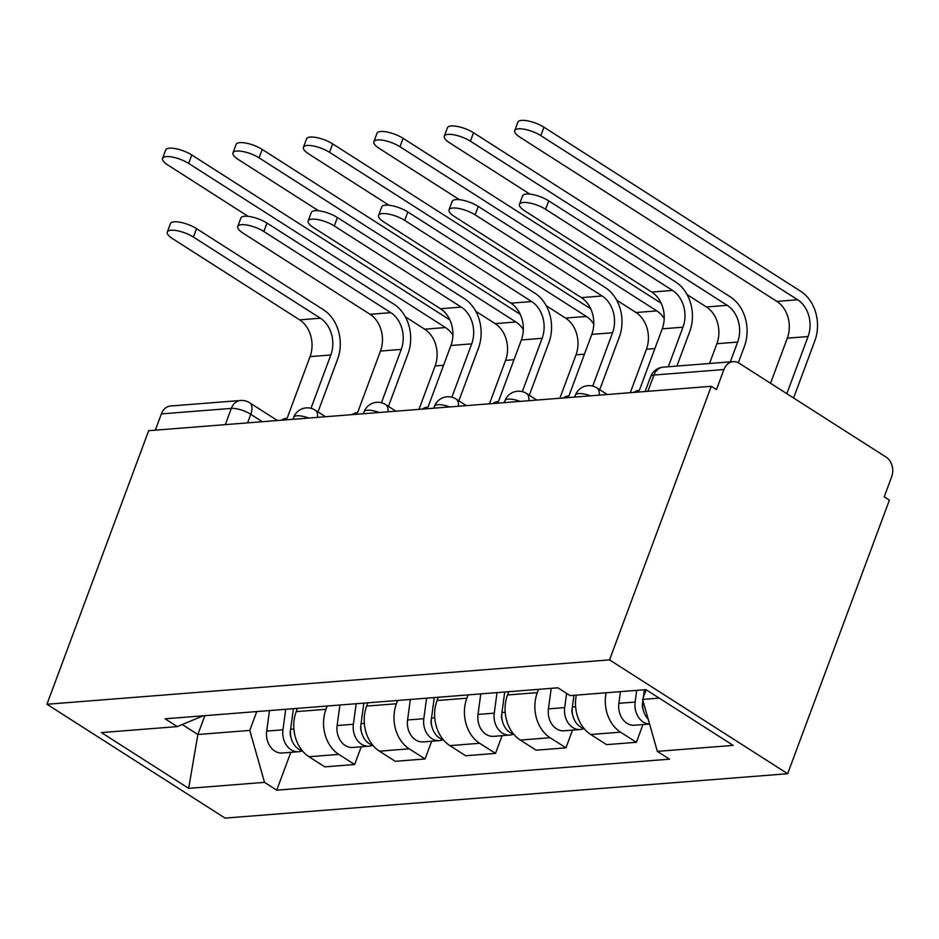 <?xml version="1.0" encoding="UTF-8"?>
<svg xmlns="http://www.w3.org/2000/svg" width="939" height="939" viewBox="0 0 939 939"><rect width="100%" height="100%" fill="white"/><g stroke="black" fill="none" stroke-linecap="round" stroke-linejoin="round"><path stroke-width="1.41" d="M647.91 391.305L653.955 375.048A14.578 11.432 85.5 0 1 663.192 367.149L733.171 361.632A14.578 11.432 85.5 0 1 739.146 363.205L886.123 457.129A14.578 11.432 85.5 0 1 891.686 476.73L884.209 496.837L889.397 500.147L787.657 773.724L609.528 659.882L46.95 704.262L148.691 430.684L711.269 386.305L609.528 659.882M46.95 704.262L225.09 818.104L787.657 773.724M733.171 361.632A14.578 11.432 85.5 0 0 723.934 369.532L653.955 375.048A14.578 4.613 -159.6 0 0 650.668 376.598L645.116 391.528M711.269 386.305L716.457 389.626L723.934 369.532M155.311 430.156L161.355 413.899A14.578 11.432 -94.5 0 1 170.593 406L240.584 400.483A14.578 11.432 85.5 0 0 231.346 408.383L161.355 413.899M297.417 708.358L296.196 711.645A33.546 26.292 85.5 0 0 309.001 756.74L324.835 766.858L354.637 764.51L338.803 754.393A33.546 26.292 -94.5 0 1 325.997 709.297L327.218 706.011M361.233 746.787L354.637 764.51M367.853 702.806L366.633 706.093A33.546 26.292 85.5 0 0 379.438 751.177L395.272 761.306L425.074 758.958L409.228 748.829A33.546 26.292 -94.5 0 1 396.434 703.745L397.655 700.459M431.67 741.223L425.074 758.958M438.29 697.254L437.069 700.541A33.546 26.292 85.5 0 0 449.875 745.625L465.709 755.754L495.51 753.395L479.665 743.277A33.546 26.292 -94.5 0 1 466.871 698.182L468.092 694.895M502.107 735.671L495.51 753.395M508.727 691.691L507.506 694.977A33.546 26.292 85.5 0 0 520.3 740.073L536.146 750.191L565.947 747.843L550.101 737.714A33.546 26.292 -94.5 0 1 537.308 692.63L538.528 689.343M572.532 730.119L565.947 747.843M576.311 695.13A33.546 26.292 85.5 0 0 590.737 734.509L606.582 744.639L636.384 742.291L620.538 732.162A33.546 26.292 -94.5 0 1 606.113 692.771M642.969 724.556L636.384 742.291M204.866 715.659L197.859 734.509L249.774 730.413L256.781 711.562M249.774 730.413L264.528 782.363L188.669 788.349L101.424 732.584L177.271 726.598L203.27 715.788M264.528 782.363L276.735 790.169L669.542 759.182L657.335 751.376L733.183 745.39L645.938 689.637L570.09 695.611L557.883 687.817L165.076 718.804L177.271 726.598M646.173 689.778L642.593 699.426L659.213 698.111M182.248 724.532L197.859 734.509L188.669 788.349M290.797 752.339L276.735 790.169M657.335 751.376L642.593 699.426M167.306 232.039L170.44 223.611A16.773 5.305 20.4 0 1 180.452 222.32A16.773 5.305 20.4 0 1 196.544 228.635L193.411 237.062A16.773 5.305 -159.6 0 0 177.318 230.748A16.773 5.305 -159.6 0 0 167.306 232.039A16.773 5.305 -159.6 0 0 172.635 238.706L299.623 319.859A27.348 21.433 -94.5 0 1 310.058 356.609L287.146 418.195L286.477 418.254A14.578 7.794 -57.4 0 0 281.512 420.203M317.992 411.928L337.571 359.285A36.821 28.863 85.5 0 0 323.521 309.788L196.544 228.635M193.411 237.062L320.387 318.215A27.348 21.433 -94.5 0 1 330.821 354.977L310.985 408.312M162.553 158.398L165.687 149.97A16.773 5.305 20.4 0 1 175.699 148.679A16.773 5.305 20.4 0 1 191.791 154.994L188.657 163.421A16.773 5.305 -159.6 0 0 172.565 157.106A16.773 5.305 -159.6 0 0 162.553 158.398A16.773 5.305 -159.6 0 0 167.893 165.053L248.154 216.357M290.562 729.72L290.292 731.763A8.744 6.855 85.5 0 0 290.996 737.35M285.714 709.285L282.956 729.814A18.228 14.285 85.5 0 0 298.496 751.728A18.228 14.285 85.5 0 0 302.288 750.754M269.458 710.565L266.699 731.105A18.228 14.285 85.5 0 0 282.24 753.008L298.496 751.728M405.343 316.807L424.698 329.19A27.348 21.433 -94.5 0 1 435.133 365.94L418.994 409.357M293.391 708.675L290.632 729.216A18.228 14.285 85.5 0 0 302.335 750.766M449.898 319.999A36.821 28.863 85.5 0 0 448.607 319.119L191.791 154.994M188.657 163.421L445.473 327.547A27.348 21.433 -94.5 0 1 452.903 335.164M237.743 226.475L240.877 218.048A16.773 5.305 20.4 0 1 250.889 216.768A16.773 5.305 20.4 0 1 266.981 223.083L263.847 231.51A16.773 5.305 -159.6 0 0 247.755 225.196A16.773 5.305 -159.6 0 0 237.743 226.475A16.773 5.305 -159.6 0 0 243.072 233.142L370.048 314.295A27.348 21.433 -94.5 0 1 380.483 351.057L357.583 412.644L356.902 412.691A14.578 7.794 -57.4 0 0 351.949 414.651M388.429 406.376L408.007 353.733A36.821 28.863 85.5 0 0 393.957 304.236L266.981 223.083M263.847 231.51L390.824 312.664A27.348 21.433 -94.5 0 1 401.258 349.414L381.422 402.761M308.18 220.923L311.314 212.496A16.773 5.305 20.4 0 1 321.326 211.216A16.773 5.305 20.4 0 1 337.418 217.519L334.284 225.947A16.773 5.305 -159.6 0 0 318.18 219.644A16.773 5.305 -159.6 0 0 308.18 220.923A16.773 5.305 -159.6 0 0 313.509 227.59L440.485 308.743A27.348 21.433 -94.5 0 1 450.92 345.505L428.02 407.08L427.339 407.139A14.578 7.794 -57.4 0 0 422.386 409.087M458.866 400.824L478.444 348.181A36.821 28.863 85.5 0 0 464.394 298.672L337.418 217.519M334.284 225.947L461.26 307.1A27.348 21.433 -94.5 0 1 471.695 343.862L451.859 397.197M232.989 152.834L236.123 144.406A16.773 5.305 20.4 0 1 246.135 143.127A16.773 5.305 20.4 0 1 262.227 149.43L259.094 157.858A16.773 5.305 -159.6 0 0 243.001 151.555A16.773 5.305 -159.6 0 0 232.989 152.834A16.773 5.305 -159.6 0 0 238.318 159.501L318.591 210.794M360.999 724.169L360.729 726.211A8.744 6.855 85.5 0 0 361.433 731.786M356.151 703.734L353.393 724.262A18.228 14.285 85.5 0 0 368.933 746.176A18.228 14.285 85.5 0 0 372.724 745.202M339.895 705.013L337.136 725.542A18.228 14.285 85.5 0 0 352.677 747.456L368.933 746.176M475.768 311.255L495.135 323.638A27.348 21.433 -94.5 0 1 505.569 360.388L489.43 403.805M363.827 703.123L361.069 723.652A18.228 14.285 85.5 0 0 372.76 745.214M520.335 314.436A36.821 28.863 85.5 0 0 519.044 313.567L262.227 149.43M259.094 157.858L515.91 321.995A27.348 21.433 -94.5 0 1 523.34 329.601M303.426 147.282L306.56 138.855A16.773 5.305 20.4 0 1 316.572 137.564A16.773 5.305 20.4 0 1 332.664 143.878L329.53 152.306A16.773 5.305 -159.6 0 0 313.438 145.991A16.773 5.305 -159.6 0 0 303.426 147.282A16.773 5.305 -159.6 0 0 308.755 153.949L389.016 205.242M431.435 718.605L431.165 720.647A8.744 6.855 85.5 0 0 431.858 726.234M426.588 698.17L423.818 718.711A18.228 14.285 85.5 0 0 439.37 740.625A18.228 14.285 85.5 0 0 443.149 739.639M410.331 699.461L407.573 719.99A18.228 14.285 85.5 0 0 423.113 741.904L439.37 740.625M546.205 305.703L565.571 318.075A27.348 21.433 -94.5 0 1 576.006 354.836L559.867 398.253M434.264 697.571L431.494 718.1A18.228 14.285 85.5 0 0 443.196 739.662M590.772 308.884A36.821 28.863 85.5 0 0 589.481 308.015L332.664 143.878M329.53 152.306L586.347 316.443A27.348 21.433 -94.5 0 1 593.777 324.049M378.605 215.371L381.739 206.944A16.773 5.305 20.4 0 1 391.751 205.653A16.773 5.305 20.4 0 1 407.843 211.968L404.709 220.395A16.773 5.305 -159.6 0 0 388.617 214.08A16.773 5.305 -159.6 0 0 378.605 215.371A16.773 5.305 -159.6 0 0 383.945 222.038L510.922 303.191A27.348 21.433 -94.5 0 1 521.356 339.941L498.456 401.528L497.776 401.587A14.578 7.794 -57.4 0 0 492.822 403.535M529.303 395.26L548.881 342.618A36.821 28.863 85.5 0 0 534.831 293.121L407.843 211.968M404.709 220.395L531.697 301.548A27.348 21.433 -94.5 0 1 542.132 338.31L522.295 391.645M449.042 209.808L452.175 201.38A16.773 5.305 20.4 0 1 462.188 200.101A16.773 5.305 20.4 0 1 478.28 206.416L475.146 214.843A16.773 5.305 -159.6 0 0 459.054 208.528A16.773 5.305 -159.6 0 0 449.042 209.808A16.773 5.305 -159.6 0 0 454.382 216.475L581.358 297.628A27.348 21.433 -94.5 0 1 591.793 334.39L568.893 395.976L568.212 396.023A14.578 7.794 -57.4 0 0 563.259 397.983M599.739 389.708L619.317 337.066A36.821 28.863 85.5 0 0 605.268 287.569L478.28 206.416M475.146 214.843L602.134 295.996A27.348 21.433 -94.5 0 1 612.557 332.746L592.732 386.082M519.478 204.256L522.612 195.828A16.773 5.305 20.4 0 1 532.624 194.537A16.773 5.305 20.4 0 1 548.716 200.852L545.582 209.28A16.773 5.305 -159.6 0 0 529.49 202.965A16.773 5.305 -159.6 0 0 519.478 204.256A16.773 5.305 -159.6 0 0 524.819 210.923L651.795 292.076A27.348 21.433 -94.5 0 1 662.23 328.826L639.33 390.413L638.649 390.471A14.578 7.794 -57.4 0 0 633.696 392.42M676.902 366.069L689.754 331.502A36.821 28.863 85.5 0 0 675.693 282.005L548.716 200.852M545.582 209.28L672.559 290.433A27.348 21.433 -94.5 0 1 682.993 327.195L668.286 366.75M373.863 141.719L376.997 133.291A16.773 5.305 20.4 0 1 387.009 132.012A16.773 5.305 20.4 0 1 403.101 138.326L399.967 146.754A16.773 5.305 -159.6 0 0 383.875 140.439A16.773 5.305 -159.6 0 0 373.863 141.719A16.773 5.305 -159.6 0 0 379.192 148.385L459.453 199.69M501.872 713.053L501.602 715.095A8.744 6.855 85.5 0 0 502.295 720.683M497.024 692.618L494.254 713.147A18.228 14.285 85.5 0 0 509.807 735.061A18.228 14.285 85.5 0 0 513.586 734.087M480.768 693.898L478.01 714.426A18.228 14.285 85.5 0 0 493.55 736.34L509.807 735.061M616.641 300.14L636.008 312.523A27.348 21.433 -94.5 0 1 646.443 349.273L630.292 392.69M504.701 692.008L501.931 712.548A18.228 14.285 85.5 0 0 513.633 734.098M661.209 303.332A36.821 28.863 85.5 0 0 659.917 302.452L403.101 138.326M399.967 146.754L656.772 310.879A27.348 21.433 -94.5 0 1 664.213 318.497M444.3 136.167L447.434 127.739A16.773 5.305 20.4 0 1 457.434 126.46A16.773 5.305 20.4 0 1 473.538 132.763L470.404 141.19A16.773 5.305 -159.6 0 0 454.3 134.887A16.773 5.305 -159.6 0 0 444.3 136.167A16.773 5.305 -159.6 0 0 449.628 142.834L529.889 194.127M572.309 707.501L572.027 709.544A8.744 6.855 85.5 0 0 572.731 715.119M566.604 693.393L564.691 707.595A18.228 14.285 85.5 0 0 580.243 729.509A18.228 14.285 85.5 0 0 584.023 728.535M551.205 688.346L548.435 708.875A18.228 14.285 85.5 0 0 563.987 730.788L580.243 729.509M470.404 141.19L727.209 305.328A27.348 21.433 -94.5 0 1 737.643 342.078L730.296 361.855M687.078 294.588L706.445 306.959A27.348 21.433 -94.5 0 1 716.88 343.721L709.52 363.487M573.94 695.318L572.367 706.985A18.228 14.285 85.5 0 0 584.07 728.547M738.324 362.724L744.404 346.397A36.821 28.863 85.5 0 0 730.342 296.9L473.538 132.763M514.725 130.615L517.859 122.187A16.773 5.305 20.4 0 1 527.871 120.896A16.773 5.305 20.4 0 1 543.963 127.211L540.829 135.639A16.773 5.305 -159.6 0 0 524.737 129.324A16.773 5.305 -159.6 0 0 514.725 130.615A16.773 5.305 -159.6 0 0 520.065 137.282L776.882 301.407A27.348 21.433 -94.5 0 1 787.316 338.169L770.543 383.265M642.746 701.938L642.464 703.98A8.744 6.855 85.5 0 0 643.168 709.567M636.701 690.365L635.128 702.032A18.228 14.285 85.5 0 0 649.553 723.981M620.444 691.644L618.871 703.323A18.228 14.285 85.5 0 0 634.424 725.237L649.577 724.039M540.829 135.639L797.645 299.764A27.348 21.433 -94.5 0 1 808.08 336.526L786.823 393.676M644.377 689.754L643.344 697.384M642.922 700.588L642.804 701.433A18.228 14.285 85.5 0 0 648.192 719.168M793.584 397.995L814.829 340.845A36.821 28.863 85.5 0 0 800.779 291.336L543.963 127.211M590.549 395.824A14.578 4.613 -159.6 0 0 578.694 393.57A14.578 4.613 -159.6 0 0 575.407 395.119L574.691 397.08M520.112 401.387A14.578 4.613 -159.6 0 0 508.257 399.122A14.578 4.613 -159.6 0 0 504.982 400.683L504.255 402.631M449.675 406.939A14.578 4.613 -159.6 0 0 437.82 404.686A14.578 4.613 -159.6 0 0 434.546 406.235L433.818 408.195M379.25 412.491A14.578 4.613 -159.6 0 0 367.395 410.237A14.578 4.613 -159.6 0 0 364.109 411.798L363.381 413.747M308.814 418.055A14.578 4.613 -159.6 0 0 296.959 415.789A14.578 4.613 -159.6 0 0 293.672 417.35L292.945 419.299M262.345 421.717L250.76 414.31A14.578 4.613 -159.6 0 0 231.346 408.383L225.301 424.639M247.567 422.879L250.76 414.31A14.578 7.794 122.6 0 0 249.586 402.737A14.578 14.578 0 0 0 240.584 400.483M537.308 692.63L507.506 694.977M466.871 698.182L437.069 700.541M396.434 703.745L366.633 706.093M325.997 709.297L296.196 711.645M550.101 737.714L520.3 740.073M479.665 743.277L449.875 745.625M409.228 748.829L379.438 751.177M338.803 754.393L309.001 756.74M620.538 732.162L590.737 734.509M317.476 417.374A14.578 7.794 -57.4 0 0 315.199 410.143A14.578 14.578 0 0 0 293.672 417.35M387.901 411.81A14.578 7.794 -57.4 0 0 385.636 404.592A14.578 14.578 0 0 0 364.109 411.798M458.338 406.258A14.578 7.794 -57.4 0 0 456.061 399.028A14.578 14.578 0 0 0 434.546 406.235M528.774 400.695A14.578 7.794 -57.4 0 0 526.497 393.476A14.578 14.578 0 0 0 504.982 400.683M599.211 395.143A14.578 7.794 -57.4 0 0 596.934 387.924A14.578 14.578 0 0 0 575.407 395.119M310.058 356.609L330.821 354.977M299.623 319.859L320.387 318.215M282.956 729.814L266.699 731.105M443.572 365.283L435.133 365.94M293.884 728.957L290.632 729.216M445.473 327.547L424.698 329.19M380.483 351.057L401.258 349.414M370.048 314.295L390.824 312.664M450.92 345.505L471.695 343.862M440.485 308.743L461.26 307.1M353.393 724.262L337.136 725.542M513.997 359.719L505.569 360.388M364.32 723.394L361.069 723.652M515.91 321.995L495.135 323.638M423.818 718.711L407.573 719.99M584.434 354.167L576.006 354.836M434.745 717.842L431.494 718.1M586.347 316.443L565.571 318.075M521.356 339.941L542.132 338.31M510.922 303.191L531.697 301.548M591.793 334.39L612.557 332.746M581.358 297.628L602.134 295.996M662.23 328.826L682.993 327.195M651.795 292.076L672.559 290.433M494.254 713.147L478.01 714.426M654.87 348.615L646.443 349.273M505.182 712.29L501.931 712.548M656.772 310.879L636.008 312.523M564.691 707.595L548.435 708.875M737.643 342.078L716.88 343.721M575.619 706.727L572.367 706.985M727.209 305.328L706.445 306.959M635.128 702.032L618.871 703.323M808.08 336.526L787.316 338.169M797.645 299.764L776.882 301.407M325.504 416.74L315.199 410.143M395.941 411.176L385.636 404.592M466.378 405.625L456.061 399.028M536.815 400.061L526.497 393.476M607.251 394.509L596.934 387.924M663.192 367.149A14.578 14.578 0 0 0 650.668 376.598M249.586 402.737L277.428 420.531"/></g></svg>

